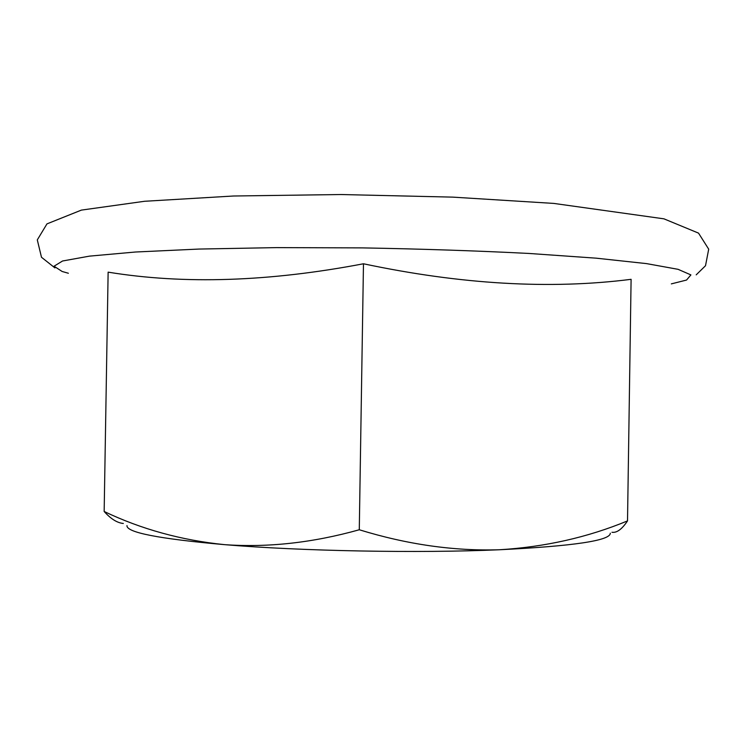 <?xml version="1.0" encoding="UTF-8"?>
<svg xmlns="http://www.w3.org/2000/svg" width="746" height="746" viewBox="0 0 746 746"><rect width="100%" height="100%" fill="white"/><g stroke="black" fill="none" stroke-linecap="round" stroke-linejoin="round"><path stroke-width="1.12" d="M123.332 523.468C117.215 522.909 110.818 518.908 104.16 511.486C141.302 529.222 181.446 540.272 224.593 544.655C267.973 547.723 312.863 542.762 359.283 529.763C407.232 544.515 453.969 551.173 499.475 549.755C545.018 546.995 587.689 537.372 627.517 520.904C621.959 529.25 616.774 533.036 611.962 532.271M627.517 520.904L631.097 279.321C550.203 289.607 461 284.422 363.47 263.776C269.175 281.755 184.066 284.543 108.133 272.15L104.16 511.486M363.47 263.776L359.283 529.763M610.303 533.176C610.536 540.58 573.59 546.1 499.475 549.755C418.553 553.327 301.291 551.126 224.593 544.655C158.861 538.817 126.316 532.457 126.969 525.576M671.335 283.881L686.553 280.048L690.899 274.91L678.095 269.325L646.577 263.618L596.194 258.172L528.849 253.444C476.666 250.787 421.108 248.94 362.174 247.886L276.505 247.616L198.986 249.061L135.436 252.017L89.501 256.13L62.552 260.997L54.038 266.229L62.142 271.479L68.371 273.25M696.205 274.845L705.511 265.725L708.7 249.173L698.536 233.125L663.959 218.839L553.802 203.416L452.775 197.131L340.941 194.529L233.591 196.002L144.565 201.28L81.361 210.111L46.961 223.884L37.3 239.895L41.487 257.258L54.924 267.907"/></g></svg>
